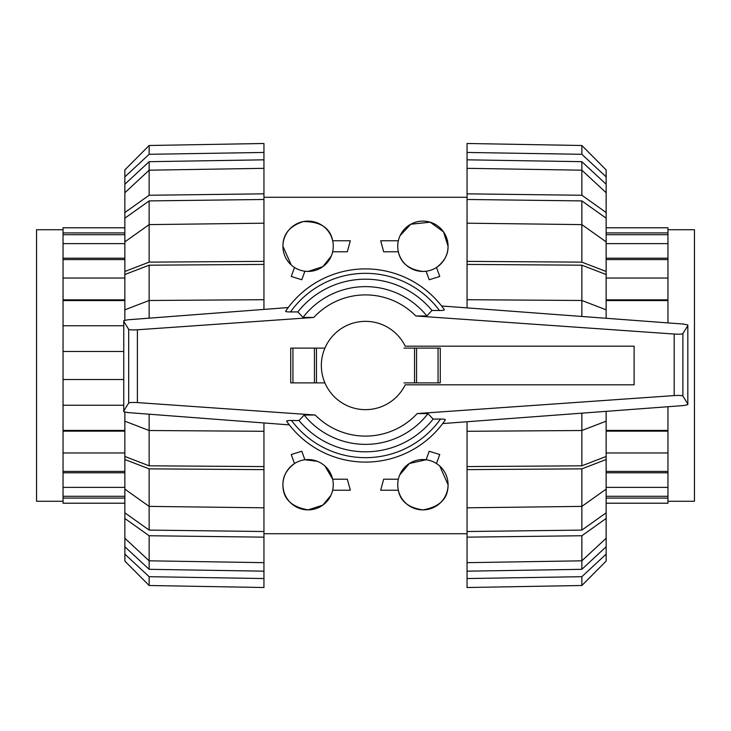 <?xml version="1.0" encoding="UTF-8"?>
<svg xmlns="http://www.w3.org/2000/svg" width="731" height="731" viewBox="0 0 731 731"><rect width="100%" height="100%" fill="white"/><g stroke="black" fill="none" stroke-linecap="round" stroke-linejoin="round"><path stroke-width="1.1" d="M321.348 365.5A44.152 44.152 0 0 0 405.202 384.817L634.106 384.817L634.106 346.183L405.202 346.183A44.152 44.152 0 0 0 321.348 365.5M445.38 419.795A96.583 96.583 0 0 1 286.616 421.239L289.33 424.894L127.824 412.576L123.758 411.672L123.758 411.005L128.693 403.009C129.844 402.452 132.74 402.315 137.391 402.589L315.189 415.025L304.151 415.062L299.025 420.544L291.541 420.499A92.17 92.17 0 0 0 440.519 419.055L433.145 419.101L427.991 413.609L417.218 413.554L674.192 395.59C678.843 395.307 681.74 395.453 682.891 396.01L687.825 403.996L687.825 404.636L683.686 405.55L442.684 423.569M292.354 420.508C287.84 420.444 286.04 420.773 286.963 421.476M127.824 319.794L288.215 307.559L285.62 311.205A96.583 96.583 0 0 1 444.384 309.761L441.57 305.978L683.686 324.08L687.825 324.993L687.825 325.633L682.891 333.628C681.74 334.177 678.843 334.323 674.192 334.04L415.811 315.975L426.849 315.938L431.975 310.456L439.459 310.501A92.17 92.17 0 0 0 290.481 311.945L297.855 311.899L303.009 317.391L313.782 317.446L137.391 329.782C132.74 330.056 129.844 329.919 128.693 329.361L123.758 321.366L123.758 320.699L127.824 319.794M438.646 310.492C443.16 310.556 444.96 310.227 444.037 309.524M324.911 348.111L290.728 348.111L290.728 382.889L324.911 382.889M316.459 382.889L316.459 348.111M290.728 382.889L290.728 348.111M403.978 382.889L440.272 382.889L440.272 348.111L403.978 348.111M414.541 348.111L414.541 382.889M285.958 310.958C285.044 311.671 286.826 311.991 291.322 311.936M128.693 329.361L128.693 403.009M123.758 321.366L123.758 411.005M445.042 420.042C445.956 419.329 444.174 419.009 439.678 419.064M682.891 333.628L682.891 396.01M687.825 325.633L687.825 403.996M299.025 420.544A86.304 86.304 0 0 0 433.145 419.101M426.849 315.938A78.866 78.866 0 0 0 303.009 317.391M431.975 310.456A86.304 86.304 0 0 0 297.855 311.899M304.151 415.062A78.866 78.866 0 0 0 427.991 413.609M667.96 229.726L694.45 229.726L694.45 501.274L667.96 501.274M606.145 299.847L667.96 299.847L667.96 300.587L606.145 300.587M667.96 300.587L667.96 322.901M667.96 406.728L667.96 503.211L606.145 503.211M667.96 227.789L606.145 227.789L667.96 227.789L667.96 299.847M667.96 278.036L606.145 278.036M606.145 258.207L667.96 258.207M667.96 259.578L606.145 259.578M667.96 243.633L606.145 243.633M606.145 232.906L667.96 232.906M667.96 234.697L606.145 234.697M667.96 498.094L606.145 498.094M606.145 487.367L667.96 487.367M667.96 496.303L606.145 496.303M667.96 472.793L606.145 472.793M667.96 471.422L606.145 471.422M606.145 452.964L667.96 452.964M667.96 430.413L606.145 430.413M667.96 431.153L606.145 431.153M63.04 501.274L36.55 501.274L36.55 229.726L63.04 229.726M124.855 431.153L63.04 431.153L63.04 430.413L124.855 430.413M63.04 430.413L63.04 405.248L123.758 405.248M63.04 405.248L63.04 227.789L124.855 227.789M63.04 503.211L124.855 503.211L63.04 503.211L63.04 431.153M123.758 379.517L63.04 379.517M63.04 452.964L124.855 452.964M124.855 472.793L63.04 472.793M63.04 471.422L124.855 471.422M63.04 487.367L124.855 487.367M124.855 498.094L63.04 498.094M63.04 496.303L124.855 496.303M63.04 232.906L124.855 232.906M124.855 243.633L63.04 243.633M63.04 234.697L124.855 234.697M63.04 258.207L124.855 258.207M63.04 259.578L124.855 259.578M124.855 278.036L63.04 278.036M63.04 300.587L124.855 300.587M63.04 299.847L124.855 299.847M123.758 325.752L63.04 325.752M63.04 351.483L123.758 351.483L63.04 351.483M606.145 318.287L606.145 309.825L581.858 300.487L467.054 299.71L467.054 261.369L581.858 262.137L581.858 224.609L467.054 223.193L467.054 193.843L581.858 195.259L581.858 161.679L606.145 184.239L606.145 192.737L581.858 170.186L467.054 168.331L467.054 159.824L581.858 161.679M467.054 199.481L581.858 200.906L606.145 218.176L606.145 241.87L581.858 224.609L581.858 200.906M467.054 264.421L581.858 265.189L606.145 274.536L606.145 309.825M581.858 316.468L581.858 265.189M606.145 421.175L606.145 456.464L581.858 465.811L467.054 466.579L467.054 431.29L581.858 430.513L606.145 421.175L606.145 411.343M581.858 465.811L581.858 413.161M606.145 489.13L606.145 512.824L581.858 530.094L467.054 531.519L467.054 507.807L581.858 506.391L606.145 489.13L606.145 459.525L581.858 468.863L467.054 469.631L467.054 466.579M581.858 530.094L581.858 468.863M606.145 538.263L606.145 546.761L581.858 569.321L581.858 560.814L606.145 538.263L606.145 518.48L581.858 535.741L467.054 537.157L467.054 531.519M581.858 569.321L467.054 571.176L467.054 562.669L581.858 560.814L581.858 535.741M606.145 546.761L606.145 554.144L581.858 576.695L467.054 578.55L467.054 571.176M581.858 576.695L581.858 585.504L467.054 587.514L467.054 578.55M581.858 585.504L606.145 561.097L606.145 554.144M467.054 507.807L467.054 469.631M606.145 456.464L606.145 459.525M467.054 307.888L467.054 299.71M581.858 262.137L606.145 271.475L606.145 274.536M467.054 261.369L467.054 223.193M606.145 271.475L606.145 241.87M467.054 159.824L467.054 152.45L581.858 154.305L606.145 176.856L606.145 184.239M581.858 154.305L581.858 145.496L467.054 143.486L467.054 152.45M606.145 176.856L606.145 169.903L581.858 145.496M581.858 195.259L606.145 212.52L606.145 218.176M467.054 193.843L467.054 168.331M606.145 212.52L606.145 192.737M467.054 431.29L467.054 421.741M606.145 512.824L606.145 518.48M467.054 562.669L467.054 537.157M124.855 192.737L124.855 184.239L149.142 161.679L263.946 159.824L263.946 168.331L149.142 170.186L124.855 192.737L124.855 212.52L149.142 195.259L263.946 193.843L263.946 223.193L149.142 224.609L124.855 241.87L124.855 271.475L149.142 262.137L263.946 261.369L263.946 299.71L149.142 300.487L124.855 309.825L124.855 320.215M149.142 161.679L149.142 195.259M124.855 241.87L124.855 218.176L149.142 200.906L263.946 199.481M149.142 200.906L149.142 262.137M124.855 309.825L124.855 274.536L149.142 265.189L263.946 264.421M149.142 265.189L149.142 318.168M149.142 414.203L149.142 430.513L263.946 431.29L263.946 466.579L149.142 465.811L124.855 456.464L124.855 421.175L149.142 430.513L149.142 465.811M263.946 466.579L263.946 469.631L149.142 468.863L149.142 506.391L263.946 507.807L263.946 531.519L149.142 530.094L124.855 512.824L124.855 489.13L149.142 506.391L149.142 530.094M263.946 531.519L263.946 537.157L149.142 535.741L149.142 560.814L263.946 562.669L263.946 571.176L149.142 569.321L124.855 546.761L124.855 538.263L149.142 560.814L149.142 569.321M263.946 152.45L263.946 143.486L149.142 145.496L124.855 169.903L124.855 176.856L149.142 154.305L263.946 152.45L263.946 159.824M149.142 145.496L149.142 154.305M124.855 184.239L124.855 176.856M263.946 168.331L263.946 193.843M124.855 218.176L124.855 212.52M263.946 223.193L263.946 261.369M124.855 274.536L124.855 271.475M263.946 299.71L263.946 309.414M124.855 412.156L124.855 421.175M263.946 422.957L263.946 431.29M149.142 468.863L124.855 459.525L124.855 456.464M124.855 459.525L124.855 489.13M263.946 469.631L263.946 507.807M149.142 535.741L124.855 518.48L124.855 512.824M124.855 518.48L124.855 538.263M263.946 537.157L263.946 562.669M263.946 571.176L263.946 578.55L149.142 576.695L124.855 554.144L124.855 546.761M124.855 554.144L124.855 561.097L149.142 585.504L263.946 587.514L263.946 578.55M149.142 576.695L149.142 585.504M400.085 235.647L410.749 224.243L430.148 222.178L443.534 231.873L448.066 246.283C448.304 254.351 444.439 261.415 436.489 267.473L439.76 276.473L429.207 279.745L426.109 271.247L422.902 271.448C408.894 269.565 400.716 263.014 398.349 251.802L383.684 251.802L380.668 240.764L398.349 240.764M291.212 264.942L282.934 246.283C282.842 234.267 289.631 226.034 303.319 221.575C320.452 221.511 330.238 227.908 332.651 240.764L350.332 240.764L347.316 251.802L332.651 251.802M331.335 255.941L322.919 266.623L308.098 271.448L304.891 271.247L301.793 279.745L291.24 276.473L294.511 267.473M282.934 246.283A25.165 25.165 0 0 0 308.098 271.448A25.165 25.165 0 0 0 333.263 246.283A25.165 25.165 0 0 0 308.098 221.118A25.165 25.165 0 0 0 282.934 246.283M397.737 246.283A25.165 25.165 0 0 0 422.902 271.448A25.165 25.165 0 0 0 448.066 246.283A25.165 25.165 0 0 0 422.902 221.118A25.165 25.165 0 0 0 397.737 246.283M330.915 495.353L322.864 505.103L308.098 509.882C291.157 506.894 282.769 498.505 282.934 484.717A25.165 25.165 0 0 0 308.098 509.882A25.165 25.165 0 0 0 333.263 484.717A25.165 25.165 0 0 0 308.098 459.552A25.165 25.165 0 0 0 282.934 484.717C282.696 476.649 286.561 469.585 294.511 463.527L291.24 454.527L301.793 451.255L304.891 459.753L317.382 461.325M324.993 466.058L332.651 479.198L347.316 479.198L350.332 490.236L332.651 490.236M439.788 466.058L448.066 484.717A25.165 25.165 0 0 0 422.902 459.552A25.165 25.165 0 0 0 397.737 484.717A25.165 25.165 0 0 0 422.902 509.882A25.165 25.165 0 0 0 448.066 484.717C448.231 498.505 439.843 506.894 422.902 509.882C408.501 507.807 400.314 501.265 398.349 490.236L380.668 490.236L383.684 479.198L398.349 479.198M399.665 475.059L409.351 463.509L426.109 459.753L429.207 451.255L439.76 454.527L436.489 463.527M292.939 382.889L292.939 348.111M314.431 382.889L314.431 348.111M438.061 348.111L438.061 382.889M416.569 348.111L416.569 382.889M137.391 329.782L137.391 402.589M674.192 334.04L674.192 395.59M444.384 309.761A96.583 96.583 0 0 0 285.62 311.205M415.811 315.975A70.596 70.596 0 0 0 313.782 317.446M315.189 415.025A70.596 70.596 0 0 0 417.218 413.554M263.946 197.269L467.054 197.269M263.946 533.731L467.054 533.731"/></g></svg>
